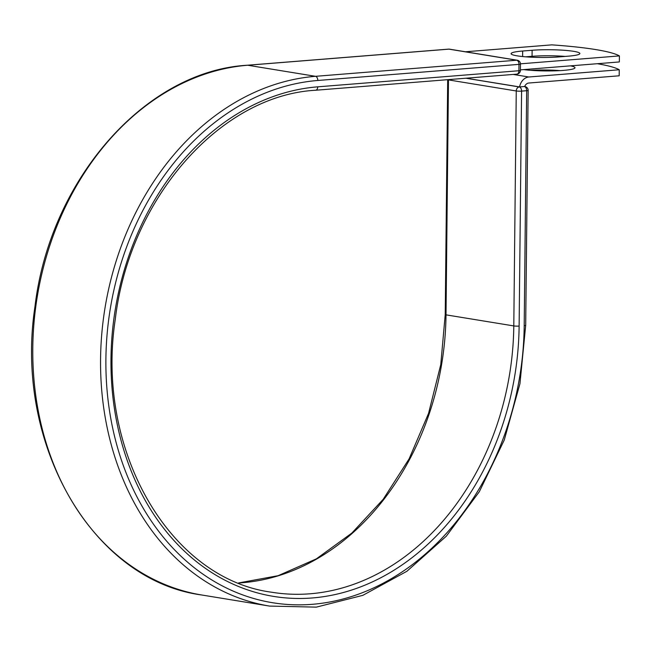 <?xml version="1.0" encoding="UTF-8"?>
<svg xmlns="http://www.w3.org/2000/svg" width="652" height="652" viewBox="0 0 652 652"><rect width="100%" height="100%" fill="white"/><g stroke="black" fill="none" stroke-linecap="round" stroke-linejoin="round"><path stroke-width="0.98" d="M573.727 51.337A29.666 3.488 0.6 0 0 532.13 50.269L522.676 51.019A29.666 3.488 0.6 0 0 511.087 53.668A29.666 3.488 0.6 0 0 527.623 56.968A29.666 3.488 0.6 0 0 558.821 56.928L568.275 56.17A29.666 3.488 0.6 0 0 579.864 53.529A29.666 3.488 0.6 0 0 573.727 51.337M565.235 56.414A29.666 3.488 0.6 0 0 532.065 56.308L525.651 56.822M570.492 65.86A29.666 3.488 -179.4 0 1 574.999 67.759A29.666 3.488 -179.4 0 1 556.205 70.799A29.666 3.488 -179.4 0 1 523.67 69.601M619.253 69.756L528.845 76.993A11.866 9.34 99.3 0 0 519.571 86.912L524.289 86.537A3.806 2.991 -80.7 0 1 524.648 86.537A5.778 4.548 99.3 0 1 528.78 83.032L619.188 75.795L619.253 69.756A126.781 14.906 0.6 0 0 597.322 63.709M530.475 70.31A29.666 3.488 -179.4 0 1 560.117 70.62M465.984 78.216L519.571 86.912M465.463 51.777L551.82 44.866A126.781 14.906 -179.4 0 1 619.4 55.909L619.335 61.948L520.402 69.862M520.459 63.823L619.4 55.909M532.065 56.308L532.13 50.269M513.222 74.434L528.845 76.993M465.862 78.224L519.31 86.96L524.289 86.537M516.555 74.124A3.806 2.306 -94.6 0 0 516.897 74.141A3.806 2.306 -94.6 0 0 518.91 70.734L518.976 64.369A3.806 2.306 -94.6 0 0 516.702 60.22L315.519 76.317L247.744 65.241A267.565 210.506 99.3 0 0 34.034 322.414A267.565 210.506 99.3 0 0 201.818 595.007L269.594 606.083A267.565 210.506 99.3 0 1 101.81 333.49A267.565 210.506 99.3 0 1 315.519 76.317A3.806 2.306 -94.6 0 1 317.793 80.473A263.767 207.515 99.3 0 0 105.901 359.13A263.767 207.515 99.3 0 0 312.308 604.314A263.767 207.515 99.3 0 0 524.2 325.658A3.806 0.448 0.6 0 0 525.691 325.315L528.144 90.367A3.806 0.448 -179.4 0 1 526.661 90.709L521.584 91.117A3.806 0.448 -179.4 0 1 516.254 90.978L448.478 79.903A3.806 0.448 -179.4 0 1 447.72 79.674M524.2 325.658L526.661 90.709A3.806 2.306 85.4 0 0 524.387 86.553A3.806 2.991 -80.7 0 1 524.958 86.577L524.648 86.529M238.575 582.945L278.086 575.708L316.35 558.87L351.86 533.067L383.205 499.293L409.114 458.861L428.56 413.384L440.76 364.639L445.226 314.574A3.806 0.448 0.6 0 0 446.017 314.851L448.478 79.903A3.806 2.991 -80.7 0 1 448.486 79.617M315.372 90.229A3.806 2.306 -94.6 0 0 315.715 90.237C220.197 95.363 129.414 198.542 115.265 319.382C95.273 450.296 169.716 578.943 271.851 592.252A253.563 199.488 99.3 0 0 513.792 325.927L516.254 90.978A3.806 2.991 -80.7 0 1 519.31 86.96A3.806 2.306 85.4 0 1 521.584 91.117L519.122 326.065A3.806 0.448 0.6 0 1 513.792 325.927L446.017 314.851A253.563 199.488 99.3 0 1 238.656 582.978M317.793 80.473L518.976 64.369A3.806 0.448 0.6 0 0 520.467 64.035A3.806 3.806 0 0 0 517.272 60.237A3.806 2.991 -80.7 0 0 516.702 60.22L448.926 49.144L247.744 65.241A3.806 2.306 -94.6 0 0 247.401 65.224C145.2 70.938 49.845 179.854 34.947 306.733C13.92 444.199 92.242 580.435 201.818 595.007M317.728 86.83L518.91 70.734A3.806 0.448 0.6 0 0 520.394 70.392A3.806 3.806 0 0 1 516.897 74.141L315.715 90.237A3.806 2.306 -94.6 0 0 317.728 86.83A257.361 202.479 99.3 0 0 110.979 358.722A257.361 202.479 99.3 0 0 312.373 597.957A257.361 202.479 99.3 0 0 519.122 326.065M517.272 60.237L449.497 49.169A3.806 2.991 -80.7 0 0 448.926 49.144A3.806 2.306 -94.6 0 0 448.584 49.128A3.806 2.306 -94.6 0 0 448.25 49.202M522.619 56.545L522.676 51.019M445.226 314.574L447.688 79.683M269.594 606.083L316.334 607.134L362.862 595.333L406.905 571.274L446.343 536.164L479.318 491.714L504.249 440.059L519.954 383.694L525.691 325.315M247.401 65.224L448.584 49.128A3.806 3.806 0 0 1 449.497 49.169M528.144 90.367A3.806 3.806 0 0 0 524.958 86.577M520.394 70.392L520.467 64.035"/></g></svg>
